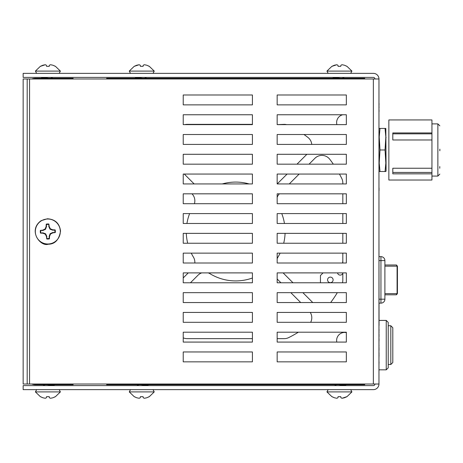 <?xml version="1.0" encoding="UTF-8"?>
<svg xmlns="http://www.w3.org/2000/svg" width="463" height="463" viewBox="0 0 463 463"><rect width="100%" height="100%" fill="white"/><g stroke="black" fill="none" stroke-linecap="round" stroke-linejoin="round"><path stroke-width="0.69" d="M374.932 78.976A1.58 1.58 0 0 0 373.352 77.39L23.15 77.39L23.15 73.362L373.352 73.362A5.614 5.614 0 0 1 378.965 78.976L378.965 384.024A5.614 5.614 0 0 1 373.352 389.638L23.15 389.638L23.15 385.61L373.352 385.61A1.58 1.58 0 0 0 374.932 384.024M378.965 135.248L378.965 111.542M379.047 325.443L378.965 236.263M378.965 235.985L378.965 218.09M378.965 217.876L378.965 205.416M378.965 205.202L378.965 190.721M378.965 187.579L378.965 167.357M378.965 164.596L379.047 135.248M379.047 103.527L378.965 106.496M378.965 107.323L379.047 106.71M378.965 108.244L379.047 107.323M378.965 108.33L378.965 109.077M378.965 110.605L379.047 109.962M379.047 111.542L379.047 110.605M378.965 329.425L378.965 326.38M378.965 332.336L379.047 329.517M378.965 347.771L378.965 346.098M378.965 349.513L379.047 347.835M378.965 350.196L378.965 352.962M378.965 354.629L379.047 352.962M378.965 357.76L379.047 354.722M378.965 334.761L379.047 334.332M378.965 335.189L379.047 334.761M378.965 336.051L379.047 335.189M378.965 336.485L379.047 336.051M378.965 336.914L379.047 336.485M378.965 342.701L378.965 345.624M378.965 346.046L379.047 345.624M379.047 350.196L379.047 349.513M379.047 332.44L378.965 333.036M378.965 364.705L379.047 361.887M378.965 339.257L379.047 338.852M378.965 339.865L379.047 339.257M378.965 340.27L379.047 339.865M378.965 340.878L379.047 340.27M378.965 341.277L379.047 340.878M378.965 366.106L378.965 368.872M379.047 167.357L379.047 164.596M378.965 260.617L380.945 260.6L380.945 256.647L379.047 256.647M379.047 190.721L379.047 187.961M378.965 78.976L29.557 78.976L29.557 384.024L378.965 384.024M29.557 78.976L23.15 78.976L23.15 384.024L29.557 384.024M346.347 351.961L346.347 361.846L277.163 361.846L277.163 351.961L346.347 351.961M183.226 104.869L183.226 94.984L252.416 94.984L252.416 104.869L183.226 104.869M277.163 342.082L277.163 332.197L346.347 332.197L346.347 342.082L277.163 342.082M277.163 322.312L277.163 312.427L346.347 312.427L346.347 322.312L277.163 322.312L277.163 312.427L310.256 312.427A9.885 9.885 0 0 1 310.667 322.312L277.163 322.312M277.163 302.547L277.163 292.662L346.347 292.662L346.347 302.547L277.163 302.547L277.163 292.662L290.822 292.662L300.707 302.547L277.163 302.547M277.163 282.777L277.163 272.892L346.347 272.892L346.347 282.777L277.163 282.777L277.163 278.998L280.943 282.777L277.163 282.777M342.828 260.912L342.591 263.007L277.163 263.007L277.163 253.128L346.347 253.128L346.347 263.007L277.163 263.007L277.163 258.748A9.885 9.885 0 0 1 277.962 257.098A49.419 49.419 0 0 0 280.127 253.128L342.828 253.128L342.828 263.007M277.163 243.243L277.163 233.358L346.347 233.358L346.347 243.243L277.163 243.243M277.163 223.473L277.163 213.593L346.347 213.593L346.347 223.473L277.163 223.473M277.163 203.708L277.163 193.823L346.347 193.823L346.347 203.708L277.163 203.708L277.163 197.307A9.885 9.885 0 0 1 279.397 193.823L342.828 193.823L342.828 203.708L277.163 203.708M277.163 183.938L277.163 174.053L346.347 174.053L346.347 183.938L277.163 183.938L277.163 174.053L287.106 174.053L277.163 183.938M277.163 164.174L277.163 154.289L346.347 154.289L346.347 164.174L277.163 164.174L277.163 154.289L306.876 154.289L296.991 164.174L277.163 164.174M277.163 144.404L277.163 134.519L346.347 134.519L346.347 144.404L277.163 144.404L277.163 134.519L303.971 134.519A118.603 118.603 0 0 1 307.93 137.436A9.885 9.885 0 0 1 311.755 144.404L277.163 144.404M277.163 124.634L277.163 114.755L346.347 114.755L346.347 124.634L277.163 124.634L284.288 124.362A9.885 9.885 0 0 1 286.609 124.634L277.163 124.634M277.163 104.869L277.163 94.984L346.347 94.984L346.347 104.869L277.163 104.869M183.226 361.846L183.226 351.961L252.416 351.961L252.416 361.846L183.226 361.846M183.226 342.082L183.226 332.197L252.416 332.197L252.416 342.082L183.226 342.082M183.226 322.312L183.226 312.427L252.416 312.427L252.416 322.312L183.226 322.312L183.226 312.427L252.416 312.427L252.416 322.312L183.226 322.312M183.226 302.547L183.226 292.662L252.416 292.662L252.416 302.547L183.226 302.547L183.226 292.662L252.416 292.662L252.416 302.547L183.226 302.547M183.226 282.777L183.226 272.892L252.416 272.892L252.416 282.777L183.226 282.777M183.226 263.007L183.226 253.128L252.416 253.128L252.416 263.007L183.226 263.007L183.226 253.128L191.254 253.128A49.419 49.419 0 0 0 193.418 257.098A9.885 9.885 0 0 1 194.819 263.007L183.226 263.007M183.226 243.243L183.226 233.358L252.416 233.358L252.416 243.243L183.226 243.243L183.226 233.358L186.305 233.358A49.419 49.419 0 0 0 187.689 243.243L183.226 243.243M183.226 223.473L183.226 213.593L252.416 213.593L252.416 223.473L183.226 223.473L183.226 213.593L189.633 213.593A49.419 49.419 0 0 0 186.93 223.473L183.226 223.473M183.226 203.708L183.226 193.823L252.416 193.823L252.416 203.708L183.226 203.708L183.226 193.823L191.983 193.823A9.885 9.885 0 0 1 194.408 203.708L183.226 203.708M183.226 183.938L183.226 174.053L252.416 174.053L252.416 183.938L183.226 183.938M183.226 164.174L183.226 154.289L252.416 154.289L252.416 164.174L183.226 164.174L183.226 154.289L252.416 154.289L252.416 164.174L183.226 164.174M183.226 144.404L183.226 134.519L252.416 134.519L252.416 144.404L183.226 144.404L183.226 134.519L252.416 134.519L252.416 144.404L183.226 144.404M183.226 124.634L183.226 114.755L252.416 114.755L252.416 124.634L183.226 124.634M277.163 338.638L277.163 332.197L298.363 332.197A118.603 118.603 0 0 1 288.704 337.596A9.885 9.885 0 0 1 284.288 338.638L277.163 338.638M330.663 302.547L312.762 302.547L302.877 292.662L337.313 292.662A118.603 118.603 0 0 1 330.663 302.547M320.454 282.777L292.998 282.777L283.113 272.892L323.064 272.892L320.454 275.502L320.454 282.777M342.828 273.263A2.766 2.766 0 0 1 337.51 272.892L342.828 272.892L342.828 280.098A9.885 9.885 0 0 1 342.458 282.777M342.828 243.243L283.692 243.243A49.419 49.419 0 0 0 285.075 233.358L342.828 233.358L342.828 243.243M342.828 223.473L284.456 223.473A49.419 49.419 0 0 0 281.753 213.593L342.828 213.593L342.828 223.473M342.828 183.938L289.277 183.938L299.162 174.053L339.454 174.053A118.603 118.603 0 0 1 341.787 178.486A9.885 9.885 0 0 1 342.828 182.902L342.828 183.938M333.331 164.174L309.047 164.174L314.927 158.288A9.885 9.885 0 0 1 329.754 159.26A118.603 118.603 0 0 1 333.331 164.174M346.347 114.755L346.347 124.634L336.896 124.634A8.027 8.027 0 0 1 342.724 114.755L346.347 114.755M252.416 332.197L252.416 338.638L187.093 338.638A9.885 9.885 0 0 1 183.226 337.851L183.226 332.197L252.416 332.197M252.416 278.003L252.416 282.777L190.443 282.777L197.985 275.236A9.885 9.885 0 0 1 201.718 272.892L208.228 272.892A9.885 9.885 0 0 1 210.092 273.772A49.419 49.419 0 0 0 252.416 278.003M183.226 277.933L183.226 272.892L188.267 272.892L183.226 277.933M252.416 174.053L252.416 183.938L249.117 183.938A49.419 49.419 0 0 0 222.269 183.938L194.159 183.938L184.274 174.053L252.416 174.053M252.416 124.362L184.772 124.634A9.885 9.885 0 0 1 187.093 124.362L252.416 124.362M27.184 78.976L27.184 384.024M336.786 342.082A8.027 8.027 0 0 1 346.347 332.613M116.531 384.701L106.646 384.701L106.646 384.024M364.734 384.024L364.734 384.701L354.849 384.701M106.646 78.976L106.646 78.299L364.734 78.299L364.734 78.976M106.646 384.701L364.734 384.701M334.014 384.701L339.431 384.701M136.336 384.701L141.753 384.701M344.848 78.299L339.431 78.299M147.17 78.299L141.753 78.299M106.646 78.299L116.531 78.299M140.225 397.792L139.149 398.273L136.782 397.792L139.149 398.273L140.225 397.792L140.422 396.681L143.09 396.681L143.287 397.792L144.358 398.273L146.73 397.792L149.289 396.681L154.248 391.912L129.258 391.912L134.224 396.681L136.782 397.792L134.345 396.681M149.167 396.681L146.73 397.792L144.358 398.273L143.287 397.792M136.892 385.61L138.825 384.701M145.787 385.61L148.131 385.094L148.241 384.701M147.732 384.701L140.995 385.61M337.897 397.792L336.827 398.273L334.46 397.792L336.827 398.273L337.897 397.792L338.094 396.681L340.768 396.681L340.965 397.792L342.035 398.273L344.403 397.792L346.961 396.681L351.926 391.912L326.936 391.912L331.902 396.681L334.46 397.792L332.017 396.681M346.845 396.681L342.035 398.273L340.965 397.792M334.564 385.61L336.503 384.701M343.465 385.61L345.809 385.094L345.913 384.701M345.41 384.701L338.673 385.61M48.25 243.989A12.495 12.495 0 0 0 58.419 224.879A12.495 12.495 0 0 0 36.791 225.631A12.495 12.495 0 0 0 48.25 243.989M45.31 234.191L42.903 233.202L40.46 233.092A7.53 7.53 0 0 1 40.368 230.424L42.799 230.14L45.125 228.988L46.115 226.581L46.231 224.138A7.53 7.53 0 0 1 48.899 224.046L49.176 226.476L50.334 228.809L52.736 229.798L55.178 229.908A7.53 7.53 0 0 1 55.271 232.576L52.846 232.86L50.513 234.012L49.524 236.419L49.414 238.862A7.53 7.53 0 0 1 46.74 238.954L46.462 236.524L45.31 234.191L45.64 233.832L42.961 232.831L40.46 233.092M42.903 233.202L42.961 232.831M46.462 236.524L46.827 236.437L45.64 233.832M46.74 238.954L46.827 236.437M46.896 238.514A7.072 7.072 0 0 0 49.223 238.433L49.414 238.862M49.524 236.419L49.153 236.356L49.223 238.433M50.513 234.012L50.154 233.676L49.153 236.356M52.846 232.86L52.759 232.495L50.154 233.676M55.271 232.576L52.759 232.495M54.831 232.42A7.072 7.072 0 0 0 54.756 230.099L55.178 229.908M52.736 229.798L52.678 230.169L54.756 230.099M50.334 228.809L49.998 229.168L52.678 230.169M49.176 226.476L48.812 226.563L49.998 229.168M48.899 224.046L48.812 226.563M48.742 224.486A7.072 7.072 0 0 0 46.416 224.567L46.231 224.138M46.115 226.581L46.491 226.644L46.416 224.567M45.125 228.988L45.484 229.324L46.491 226.644M42.799 230.14L42.885 230.505L45.484 229.324M40.368 230.424L42.885 230.505M40.808 230.58A7.072 7.072 0 0 0 40.889 232.901M46.369 397.792L45.293 398.273L42.926 397.792L45.293 398.273L46.369 397.792L46.56 396.681L49.234 396.681L49.431 397.792L50.502 398.273L52.875 397.792L55.433 396.681L60.393 391.912L35.402 391.912L40.368 396.681L42.926 397.792L40.489 396.681M55.311 396.681L52.875 397.792L50.502 398.273L49.431 397.792M43.036 385.61L44.969 384.701M51.931 385.61L54.275 385.094L54.385 384.701M53.876 384.701L47.139 385.61M340.965 65.208L342.035 64.727L344.403 65.208L342.035 64.727L340.965 65.208L340.768 66.319L338.094 66.319L337.897 65.208L336.827 64.727L334.46 65.208L331.902 66.319L326.936 71.088L351.926 71.088L346.961 66.319L344.403 65.208L346.845 66.319M332.017 66.319L336.827 64.727L337.897 65.208M344.298 77.39L342.36 78.299M335.397 77.39L333.053 77.906L332.949 78.299M333.453 78.299L340.189 77.39M143.287 65.208L144.358 64.727L146.73 65.208L144.358 64.727L143.287 65.208L143.09 66.319L140.422 66.319L140.225 65.208L139.149 64.727L136.782 65.208L134.224 66.319L129.258 71.088L154.248 71.088L149.289 66.319L146.73 65.208L149.167 66.319M134.345 66.319L139.149 64.727L140.225 65.208M146.621 77.39L144.688 78.299M137.719 77.39L135.381 77.906L135.271 78.299M135.781 78.299L142.511 77.39M49.431 65.208L50.502 64.727L52.875 65.208L50.502 64.727L49.431 65.208L49.234 66.319L46.56 66.319L46.369 65.208L45.293 64.727L42.926 65.208L40.368 66.319L35.402 71.088L60.393 71.088L55.433 66.319L52.875 65.208L55.311 66.319M40.489 66.319L45.293 64.727L46.369 65.208M52.765 77.39L50.832 78.299M43.863 77.39L41.525 77.906L41.415 78.299M41.925 78.299L48.656 77.39M73.125 384.024L73.125 384.701L35.564 384.701A11.859 11.859 0 0 1 31.629 384.024M31.629 78.976A11.859 11.859 0 0 1 35.564 78.299L73.125 78.299L73.125 78.976M386.24 320.413L386.24 369.833L388.22 367.859L388.22 322.393L386.24 320.413L379.047 320.413M390.824 325.749L390.824 364.497L392.803 362.517L392.803 327.729L390.824 325.749L388.22 325.749M327.572 279.889A2.766 2.766 0 0 1 331.722 277.493A2.766 2.766 0 0 1 331.722 282.285A2.766 2.766 0 0 1 327.572 279.889M380.945 256.647A3.953 3.953 0 0 1 384.898 260.6L384.898 299.185A3.953 3.953 0 0 1 380.945 303.138L379.047 303.138M384.898 294.798L396.241 294.798L384.898 294.798M384.898 293.611L397.092 293.611L397.092 266.173A1.186 0.857 -90 0 0 396.241 264.986L384.898 264.986M385.048 171.524L385.829 163.022L385.048 149.977L385.829 136.938L385.048 128.43L385.829 128.43L386.084 170.83L385.829 171.524L379.22 171.524L379.047 171.05M379.996 171.524L379.22 163.022L379.996 149.977L379.22 136.938L379.996 128.43L379.22 128.43L379.047 128.911M385.048 149.977L379.996 149.977M385.048 128.43L379.996 128.43M388.851 128.731L388.851 180.026L431.944 180.026L431.944 173.833L392.803 173.833L392.803 168.243L431.944 168.243L431.944 139.976L392.803 139.976L392.803 132.933L431.944 132.933L431.944 119.934L388.851 119.934L388.851 128.731M431.944 139.976L431.944 132.933M431.944 173.833L431.944 168.243M392.803 172.439L431.944 172.439M431.944 133.83L392.803 133.83M439.85 150.816L439.85 149.138M439.769 168.243L439.769 166.564M373.352 78.976L373.352 384.024M384.898 260.6L380.945 260.6L380.945 299.185L384.898 299.185A3.953 3.953 0 0 1 380.945 303.138L380.945 299.185L379.047 299.185M397.196 266.173L384.898 266.173M396.241 294.798A1.186 0.857 -90 0 0 397.092 293.611L396.241 294.798M379.22 163.022L379.047 162.542M379.22 136.938L379.047 137.413M386.084 162.328L385.829 163.022M386.084 137.633L385.829 136.938M431.944 176.073L437.871 176.073L437.871 123.887L439.85 125.861M154.248 391.912L153.01 389.638M129.258 391.912L130.502 389.638M137.65 385.152L137.65 384.701M147.257 385.61L148.131 385.094M351.926 391.912L350.688 389.638M326.936 391.912L328.174 389.638M335.322 385.152L335.322 384.701M344.935 385.61L345.809 385.094M48.262 244.221C54.964 244.186 59.061 239.799 60.543 231.06C59.519 223.357 55.132 219.259 47.382 218.779L41.12 220.677C27.612 230.366 40.408 246.987 48.262 244.221M60.393 391.912L59.154 389.638M35.402 391.912L36.646 389.638M43.794 385.152L43.794 384.701M53.401 385.61L54.275 385.094M326.936 71.088L328.174 73.362M351.926 71.088L350.688 73.362M343.534 77.848L343.534 78.299M333.927 77.39L333.053 77.906M129.258 71.088L130.502 73.362M154.248 71.088L153.01 73.362M145.862 77.848L145.862 78.299M136.249 77.39L135.381 77.906M35.402 71.088L36.646 73.362M60.393 71.088L59.154 73.362M52.006 77.848L52.006 78.299M42.393 77.39L41.525 77.906M386.24 369.833L378.965 369.833M390.824 364.497L388.22 364.497M396.241 264.986L397.428 266.173L397.428 293.611M431.944 123.887L437.871 123.887M437.871 176.073L439.85 174.094"/></g></svg>
